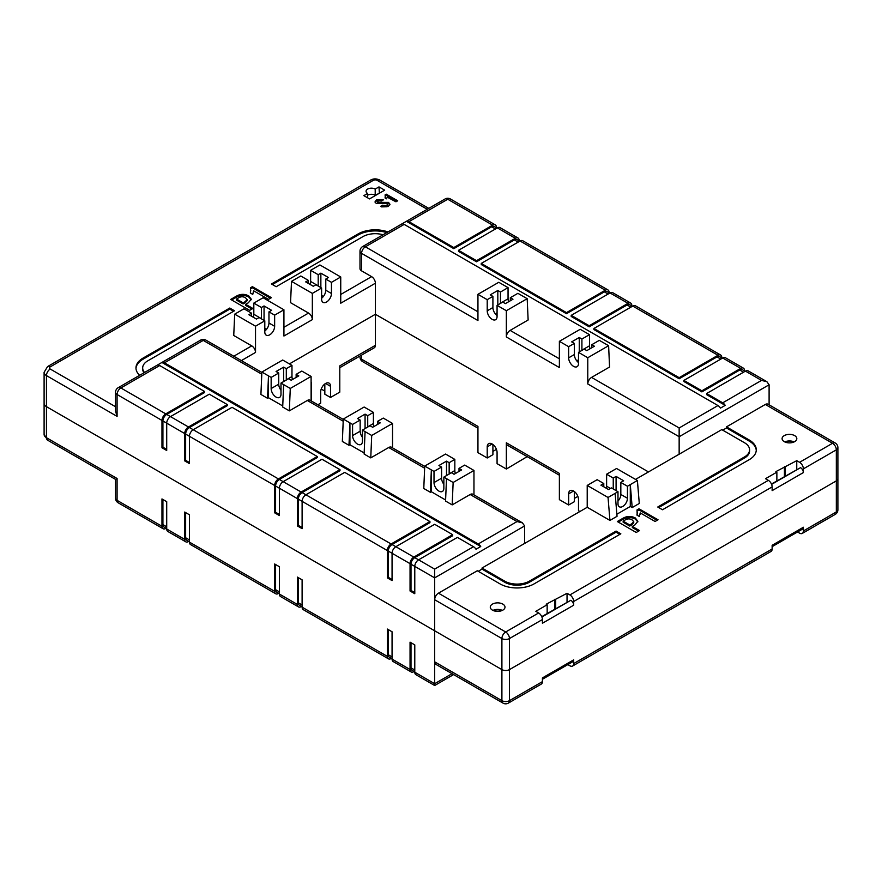 <?xml version="1.0" encoding="UTF-8"?>
<svg xmlns="http://www.w3.org/2000/svg" width="882" height="882" viewBox="0 0 882 882"><rect width="100%" height="100%" fill="white"/><g stroke="black" fill="none" stroke-linecap="round" stroke-linejoin="round"><path stroke-width="1.32" d="M115.52 498.165L115.52 479.389L117.086 478.485L117.086 500.348A5.358 3.087 180 0 1 115.52 498.165A5.358 5.358 0 0 0 118.199 502.806L163.082 528.715A5.358 3.087 120 0 0 165.761 528.45L166.081 528.263M453.602 674.587L434.672 685.512L434.672 683.704L434.672 685.512L415.896 674.675A5.358 3.087 -60 0 1 414.783 672.227L414.783 644.896L410.053 642.162L410.053 669.493A5.358 3.087 120 0 0 411.155 671.941L393.174 661.555A5.358 3.087 -60 0 1 392.06 659.108L392.06 631.777L387.33 629.042L387.33 656.373A5.358 3.087 120 0 0 388.433 658.821L303.221 609.627A5.358 3.087 -60 0 1 302.107 607.169L302.107 579.838L297.377 577.104L297.377 604.435A5.358 3.087 120 0 0 298.48 606.893L280.487 596.508A5.358 3.087 -60 0 1 279.385 594.049L279.385 566.718L274.644 563.984L274.644 591.315A5.358 3.087 120 0 0 275.757 593.773L190.545 544.569A5.358 3.087 -60 0 1 189.432 542.121L189.432 514.779L184.691 512.056L184.691 539.387A5.358 3.087 120 0 0 185.804 541.835L167.812 531.449A5.358 3.087 -60 0 1 166.709 529.002L166.709 501.66L161.968 498.936L161.968 526.267A5.358 3.087 120 0 0 163.082 528.715M166.709 528.627L164.03 527.072A5.358 3.087 -60 0 1 162.916 524.625L166.709 526.808M185.804 541.835A5.358 3.087 120 0 0 188.483 541.57L188.803 541.383M189.432 541.746L186.752 540.192A5.358 3.087 -60 0 1 185.639 537.744L189.432 539.927M275.757 593.773A5.358 3.087 120 0 0 278.436 593.509L278.756 593.321M279.385 593.674L276.705 592.131A5.358 3.087 -60 0 1 275.592 589.683L279.385 591.866M298.48 606.893A5.358 3.087 120 0 0 301.159 606.629L301.49 606.441M302.107 606.794L299.428 605.25A5.358 3.087 -60 0 1 298.325 602.803L302.107 604.986M388.433 658.821A5.358 3.087 120 0 0 391.112 658.556L391.443 658.369M392.06 658.733L389.381 657.189A5.358 3.087 -60 0 1 388.267 654.731L392.06 656.925M411.155 671.941A5.358 3.087 120 0 0 413.834 671.676L414.165 671.489M414.783 671.852L412.103 670.309A5.358 3.087 -60 0 1 411.001 667.85L414.783 670.044M311.39 401.012L311.39 382.27A5.358 3.087 60 0 1 311.103 383.769M340.739 294.478L371.609 276.65A5.358 3.087 60 0 1 375.39 283.21L375.39 314.268L648.468 471.925L375.39 314.268L289.417 363.902L375.39 314.268L375.39 345.314A5.358 3.087 60 0 1 374.288 347.773L339.791 367.684M559.375 475.211L507.459 445.245A5.358 3.087 -60 0 1 506.345 442.786L559.375 473.402L559.375 499.642L568.647 505L568.647 493.843A6.968 4.024 60 0 1 570.092 490.657A6.968 4.024 60 0 1 575.461 492.531A6.968 4.024 60 0 1 578.504 499.532L578.504 510.689L579.915 511.505M527.193 456.633L506.345 469.026L497.073 463.667L497.073 452.521A6.968 4.024 60 0 0 494.03 445.509A6.968 4.024 60 0 0 488.661 443.646A6.968 4.024 60 0 0 487.217 446.832L487.217 457.99L477.945 452.631L477.945 426.392L361.576 359.206A5.358 3.087 180 0 1 359.999 357.012A5.358 5.358 0 0 0 362.678 361.653L477.945 428.2M324.83 383.979L324.83 394.188L330.518 397.473L330.518 386.316L325.59 383.472M317.884 404.761L320.662 403.151L320.662 392.005A6.968 4.024 -60 0 1 323.705 384.993A6.968 4.024 -60 0 1 329.074 383.13A6.968 4.024 -60 0 1 330.518 386.316M492.906 444.495L492.906 454.704L487.217 457.99M574.336 491.506L574.336 501.715L568.647 505M574.336 498.429L577.864 496.39M492.906 451.419L496.434 449.379M321.224 389.05L324.83 391.134M330.518 397.473L339.791 392.115L339.791 365.876L375.39 345.314M388.267 629.583L388.267 654.731M275.592 564.535L275.592 589.683M298.325 577.655L298.325 602.803M185.639 512.596L185.639 537.744M411.001 642.702L411.001 667.85M162.916 499.477L162.916 524.625M506.345 469.026L506.345 442.786M414.783 592.627L411.001 590.444L410.053 590.995L414.783 593.718L414.783 566.387A5.358 3.087 -60 0 1 418.575 559.827L434.672 569.122L434.672 630.784L501.902 669.603A5.358 3.087 0 0 0 509.476 669.603L836.334 480.888A5.358 3.087 0 0 0 837.9 478.706A5.358 3.087 180 0 1 836.334 480.888L509.476 669.603A5.358 3.087 180 0 1 501.902 669.603L46.448 406.657A8.037 4.642 180 0 1 44.1 403.372A8.037 4.642 0 0 0 46.448 406.657L434.672 630.784L434.672 683.704L452.036 673.683M385.313 195.837L386.283 195.275L396.768 201.328M385.28 198.097L385.114 194.856L386.283 194.183L397.716 200.776L395.952 201.802L387.132 197.105M386.283 195.275L386.283 194.183M387.033 197.667L386.514 198.814L385.048 197.965L385.335 196.289M378.091 201.857L378.113 203.455L388.521 203.499L389.855 204.845M375.126 202.364L376.482 200.931L382.391 200.446M381.553 206.884L386.57 206.752L387.474 204.613L386.702 203.599L376.36 203.599L375.026 201.857L376.482 199.839L383.438 199.839L381.487 200.975L378.091 200.765L378.113 202.364L388.521 202.397L389.965 204.293L388.102 206.553L381.2 206.697L380.594 206.344L382.545 205.219L386.57 205.66L387.474 204.613M378.113 203.455L378.091 200.765M381.972 203.378L381.972 202.287M376.482 200.931L376.482 199.839M386.57 206.752L386.57 205.66M383.097 206.631L383.097 205.539M382.545 206.311L382.545 205.219M388.521 203.499L388.521 202.397M245.086 301.699L247.147 299.549L245.405 297.708C243.057 296.407 240.753 296.462 238.493 297.895L236.53 299.031L243.123 302.835L245.086 301.699L245.086 302.791L247.147 300.641L247.147 299.549M243.123 302.835L243.123 303.926L236.53 300.123L236.53 299.031M243.123 303.926L245.086 302.791M231.657 299.979L236.574 297.135C240.532 294.963 244.557 294.886 248.658 296.925L251.227 299.748M248.658 296.925L248.658 295.834L251.282 299.207L248.294 302.813L245.692 304.312L245.692 305.415L251.954 309.031M245.692 304.312L252.902 308.48L249.65 310.365L230.709 299.428L236.574 296.043C240.532 293.871 244.557 293.794 248.658 295.834M236.574 297.135L236.574 296.043M250.653 288.756L252.373 287.775L270.465 298.215M250.576 293.133L250.422 287.808L252.373 286.672L271.413 297.675L268.481 299.362L253.619 290.784L253.773 291.545M250.786 290.178L250.312 292.978L252.759 294.39L253.619 290.784L253.707 292.129M252.373 287.775L252.373 286.672M361.576 270.862A5.358 3.087 180 0 1 359.999 268.668L359.999 251.183A5.358 3.087 0 0 0 361.576 253.366L361.576 270.862L371.609 276.65M117.086 416.381L115.52 411.1L115.52 392.325A5.358 3.087 0 0 0 117.086 394.519L117.086 416.381L46.448 375.6A8.037 4.642 180 0 1 44.1 372.325L47.562 366.592A5.358 3.087 60 0 1 50.241 366.857A2.679 1.543 0 0 0 50.241 369.04L115.52 406.734M411.001 590.444L411.001 564.204A5.358 3.087 -60 0 1 414.783 557.644L418.575 559.827L457.394 537.414L473.491 546.708A5.358 3.087 60 0 1 475.993 549.243L480.734 546.52A5.358 3.087 -120 0 0 478.22 543.973L164.438 362.811A5.358 3.087 -120 0 0 161.924 362.458L157.194 365.192A5.358 3.087 60 0 1 159.697 365.545L120.878 387.959A5.358 3.087 120 0 0 117.086 394.519L161.968 420.427A5.358 3.087 120 0 1 165.761 413.867L204.58 391.454L159.697 365.545M413.834 557.093A5.358 3.087 120 0 0 410.053 563.653L392.06 553.268A5.358 3.087 -60 0 1 395.853 546.708L413.834 557.093L452.664 534.679L434.672 524.294L395.853 546.708L392.06 544.525A5.358 3.087 -60 0 0 388.267 551.085L388.267 577.324L387.33 577.864L392.06 580.599L392.06 553.268L388.267 551.085M391.112 543.973A5.358 3.087 120 0 0 387.33 550.533L302.107 501.34A5.358 3.087 -60 0 1 305.9 494.78L391.112 543.973L429.931 521.56L344.719 472.366L305.9 494.78L302.107 492.586A5.358 3.087 -60 0 0 298.325 499.146L298.325 525.385L297.377 525.937L302.107 528.671L302.107 501.34L298.325 499.146M301.159 492.046A5.358 3.087 120 0 0 297.377 498.606L279.385 488.22A5.358 3.087 -60 0 1 283.166 481.66L301.159 492.046L339.978 469.632L321.996 459.246L283.166 481.66L279.385 479.466A5.358 3.087 -60 0 0 275.592 486.026L275.592 512.266L274.644 512.817L279.385 515.551L279.385 488.22L275.592 486.026M278.436 478.926A5.358 3.087 120 0 0 274.644 485.486L189.432 436.281A5.358 3.087 -60 0 1 193.213 429.721L278.436 478.926L317.255 456.512L232.043 407.308L193.213 429.721L189.432 427.538A5.358 3.087 -60 0 0 185.639 434.098L185.639 460.338L184.691 460.878L189.432 463.612L189.432 436.281L185.639 434.098M188.483 426.987A5.358 3.087 120 0 0 184.691 433.547L166.709 423.162A5.358 3.087 -60 0 1 170.491 416.602L188.483 426.987L227.302 404.573L209.31 394.188L170.491 416.602L166.709 414.419A5.358 3.087 -60 0 0 162.916 420.979L162.916 447.218L161.968 447.758L166.709 450.493L166.709 423.162L162.916 420.979M296.143 377.408L296.143 374.343L298.789 375.875L291.214 380.252L288.568 378.72L280.994 383.086L283.64 384.618L282.692 407.032L289.329 410.858L307.311 400.472A5.358 3.087 -60 0 1 309.99 400.208L343.285 419.424M377.573 424.418L377.573 421.353L380.219 422.886L372.645 427.263L369.999 425.73L362.425 430.107L365.071 431.64L364.123 454.054L370.76 457.879L388.742 447.494A5.358 3.087 -60 0 1 391.421 447.218L424.716 466.446M510.325 297.697L512.971 299.23L505.397 303.606L502.751 302.074L497.073 305.359L506.345 310.707L506.345 336.957A5.358 3.087 -60 0 1 510.138 330.397L528.131 320.001L527.182 298.689L517.899 293.331L510.325 297.697L510.325 300.762M496.401 227.721L496.401 227.347A5.358 3.087 120 0 0 495.298 224.888A5.358 3.087 120 0 0 492.619 225.153L447.736 199.244A5.358 3.087 -120 0 0 445.057 198.979A5.358 5.358 0 0 1 450.415 198.979A5.358 3.087 120 0 0 447.736 199.244L408.917 221.658A5.358 3.087 -120 0 0 406.415 221.305L401.674 224.039A5.358 3.087 60 0 1 404.177 224.392L365.357 246.806A5.358 3.087 120 0 0 361.576 253.366L477.945 320.552L477.945 294.312L487.217 299.671L492.906 296.385L492.906 307.542A6.968 4.024 60 0 0 497.073 315.569M492.619 225.153L453.8 247.566L453.8 248.669L491.671 226.795A5.358 3.087 -60 0 1 494.35 226.531L497.029 228.074M497.349 227.887A5.358 3.087 -60 0 1 500.028 227.622L518.021 238.008A5.358 3.087 120 0 0 515.342 238.283L497.349 227.887L458.53 250.301L476.523 260.686L515.342 238.283M519.134 240.841L519.134 240.466A5.358 3.087 120 0 0 518.021 238.008M476.523 260.686L476.523 261.789L514.393 239.915A5.358 3.087 -60 0 1 517.072 239.65L519.752 241.194M520.082 241.006A5.358 3.087 -60 0 1 522.75 240.742L607.974 289.946A5.358 3.087 120 0 0 605.295 290.211L520.082 241.006L481.252 263.42L566.476 312.625L605.295 290.211M609.087 292.769L609.087 292.394A5.358 3.087 120 0 0 607.974 289.946M566.476 312.625L566.476 313.716L604.346 291.854A5.358 3.087 -60 0 1 607.025 291.589L609.705 293.133M610.024 292.945A5.358 3.087 -60 0 1 612.703 292.681L630.696 303.066A5.358 3.087 120 0 0 628.017 303.331L610.024 292.945L571.205 315.359L589.198 325.745L628.017 303.331M631.81 305.889L631.81 305.514A5.358 3.087 120 0 0 630.696 303.066M589.198 325.745L589.198 326.836L627.069 304.974A5.358 3.087 -60 0 1 629.748 304.709L632.427 306.252M632.758 306.065A5.358 3.087 -60 0 1 635.437 305.8L720.649 355.005A5.358 3.087 120 0 0 717.97 355.27L632.758 306.065L593.928 328.479L679.151 377.683L717.97 355.27M721.763 357.827L721.763 357.453A5.358 3.087 120 0 0 720.649 355.005M679.151 377.683L679.151 378.775L717.022 356.901A5.358 3.087 -60 0 1 719.701 356.637L722.38 358.191M722.711 358.004A5.358 3.087 -60 0 1 725.39 357.728L743.372 368.125A5.358 3.087 120 0 0 740.693 368.389L722.711 358.004L683.881 380.407L701.874 390.803L740.693 368.389M744.485 370.947L744.485 370.572A5.358 3.087 120 0 0 743.372 368.125M701.874 390.803L701.874 391.895L739.755 370.021A5.358 3.087 -60 0 1 742.423 369.756L745.103 371.311M308.358 283.431L308.358 280.377L300.784 276L291.501 281.358L290.553 302.68L308.546 313.066A5.358 3.087 60 0 1 312.338 319.626L283.927 336.02L283.927 309.78L263.101 297.752L253.818 303.11L253.818 314.268A6.968 4.024 -60 0 1 253.255 317.222M251.546 316.23L251.546 313.176L243.972 308.799L234.689 314.157L233.741 335.48L251.734 345.865A5.358 3.087 60 0 1 255.526 352.425L241.37 360.595M524.625 543.433L524.625 525.937L522.409 522.839L517.05 521.56L470.172 494.504A5.358 3.087 -60 0 1 472.851 494.24L522.409 522.839M591.756 347.773L591.756 344.719L594.402 346.24L586.828 350.617L584.182 349.085L578.504 352.37L587.776 357.728L587.776 383.968A5.358 3.087 -60 0 1 591.568 377.408L679.151 427.968L717.97 405.555A5.358 3.087 60 0 1 720.473 408.101L725.213 405.367A5.358 3.087 -120 0 0 722.711 402.82L706.614 393.537L745.433 371.124A5.358 3.087 -60 0 1 748.112 370.848L766.888 381.697L761.53 380.407L745.433 371.124M679.151 427.968L679.151 436.722L587.776 383.968M769.104 404.838L769.104 384.784L766.888 381.697M384.673 190.17L378.995 186.896L375.203 189.079A5.358 3.087 0 0 0 369.371 188.406A5.358 3.087 0 0 0 366.063 191.262A5.358 3.087 0 0 0 367.629 193.456L363.847 195.639L369.525 198.913L384.673 190.17M379.37 193.235L378.995 186.896M367.629 197.822L367.629 193.456M378.995 193.456L375.203 195.198A5.358 3.087 0 0 0 367.629 195.198M375.203 195.639L375.203 189.079M291.501 281.358L312.338 293.386L321.61 288.028L321.61 299.174A6.968 4.024 -60 0 0 323.055 302.361A6.968 4.024 -60 0 0 328.424 300.497A6.968 4.024 -60 0 0 331.456 293.497L331.456 282.339L340.739 276.981L319.912 264.953L310.629 270.311L310.629 281.468A6.968 4.024 -60 0 1 310.067 284.423M367.728 427.042A6.968 4.024 -120 0 1 367.728 426.822L367.728 415.676L373.406 412.39L364.123 407.032L343.296 419.06L342.348 441.474L348.974 445.3L349.922 422.886L352.579 424.418L360.154 420.041L360.154 431.199A6.968 4.024 60 0 0 362.425 437.296M343.296 419.06L349.922 422.886L349.922 444.76L364.178 452.984M370.76 457.879L371.708 435.465L392.534 423.437L383.251 418.079L377.573 421.353M365.071 431.64L371.708 435.465M449.159 474.053A6.968 4.024 -120 0 1 449.159 473.832L449.159 462.686L454.836 459.401L445.553 454.054L424.727 466.071L423.779 488.485L430.405 492.31L431.353 469.897L434.01 471.429L441.584 467.063L441.584 478.209A6.968 4.024 60 0 0 443.855 484.317M424.727 466.071L431.353 469.897L431.353 491.77L445.608 499.995M459.004 471.429L459.004 468.375L461.65 469.897L454.076 474.273L451.43 472.741L443.855 477.118L446.501 478.65L445.553 501.064L452.19 504.89L470.172 494.504M446.501 478.65L453.139 482.476L452.19 504.89M289.329 410.858L290.277 388.444L311.103 376.427L301.82 371.068L296.143 374.343M283.64 384.618L290.277 388.444M286.297 380.032A6.968 4.024 -120 0 1 286.297 379.811L286.297 368.654L291.975 365.38L282.692 360.021L261.866 372.05L260.918 394.463L267.544 398.289L268.492 375.875L271.149 377.408L278.723 373.031L278.723 384.188A6.968 4.024 60 0 0 280.994 390.285M261.866 372.05L268.492 375.875L268.492 397.738L282.747 405.963M578.504 352.37L578.504 363.516A6.968 4.024 60 0 1 577.06 366.703A6.968 4.024 60 0 1 571.69 364.839A6.968 4.024 60 0 1 568.647 357.838L568.647 346.681L559.375 341.323L580.202 329.295L589.485 334.653L589.485 345.81A6.968 4.024 -120 0 0 590.047 348.765M591.756 344.719L599.33 340.342L608.613 345.7L609.561 367.022L591.568 377.408M477.945 294.312L498.771 282.284L508.054 287.642L508.054 298.8A6.968 4.024 -120 0 0 508.616 301.754M318.204 286.055A6.968 4.024 120 0 0 318.204 285.834L318.204 274.688L310.629 270.311M331.456 282.339L325.778 279.065L325.778 290.211A6.968 4.024 -60 0 1 321.61 298.237M321.61 288.028L315.932 284.743L313.275 286.275L305.701 281.898L308.358 280.377M274.644 326.296L268.966 323.01L268.966 311.864L274.644 315.139L274.644 326.296A6.968 4.024 -60 0 1 271.612 333.297A6.968 4.024 -60 0 1 266.243 335.16A6.968 4.024 -60 0 1 264.798 331.974L264.798 320.827L259.121 317.542L256.464 319.075L248.889 314.698L251.546 313.176M268.966 323.01A6.968 4.024 -60 0 1 264.798 331.037M261.392 318.854A6.968 4.024 120 0 0 261.392 318.634L261.392 307.487L253.818 303.11M280.994 383.086L280.994 394.243A6.968 4.024 60 0 1 279.55 397.429A6.968 4.024 60 0 1 274.181 395.566A6.968 4.024 60 0 1 271.149 388.554L271.149 377.408M291.975 365.38L291.975 376.526A6.968 4.024 -120 0 0 292.537 379.492M497.073 305.359L497.073 316.506A6.968 4.024 60 0 1 495.629 319.692A6.968 4.024 60 0 1 490.26 317.829A6.968 4.024 60 0 1 487.217 310.817L487.217 299.671M508.054 287.642L500.48 292.019L500.48 303.165A6.968 4.024 -120 0 0 500.48 303.386M373.406 412.39L373.406 423.547A6.968 4.024 -120 0 0 373.968 426.502M362.425 430.107L362.425 441.254A6.968 4.024 60 0 1 360.981 444.44A6.968 4.024 60 0 1 355.611 442.577A6.968 4.024 60 0 1 352.579 435.576L352.579 424.418M581.911 350.397A6.968 4.024 -120 0 1 581.911 350.176L581.911 339.03L589.485 334.653M578.504 362.579A6.968 4.024 60 0 1 574.336 354.553L574.336 343.407L568.647 346.681M454.836 459.401L454.836 470.558A6.968 4.024 -120 0 0 455.399 473.513M459.004 468.375L464.682 465.09L473.965 470.448L473.965 494.879M443.855 477.118L443.855 488.275A6.968 4.024 60 0 1 442.411 491.461A6.968 4.024 60 0 1 437.042 489.587A6.968 4.024 60 0 1 434.01 482.586L434.01 471.429M497.073 312.79L495.298 313.805M500.48 292.019L497.823 290.487L497.823 304.918M497.823 290.487L490.249 294.853L492.906 296.385M578.504 359.801L576.729 360.826M581.911 339.03L579.254 337.497L571.679 341.874L574.336 343.407M579.254 337.497L579.254 351.929M286.297 368.654L283.64 367.132L283.64 381.564M283.64 367.132L276.066 371.498L278.723 373.031M449.159 462.686L446.501 461.154L438.927 465.531L441.584 467.063M446.501 461.154L446.501 475.585M367.728 415.676L365.071 414.143L357.497 418.52L360.154 420.041M365.071 414.143L365.071 428.575M266.562 329.284L264.798 328.258M268.966 311.864L271.623 310.332L264.049 305.955L264.049 320.387M264.049 305.955L261.392 307.487M234.689 314.157L255.526 326.186L255.526 352.425M255.526 326.186L264.798 320.827M323.374 296.484L321.61 295.459M325.778 279.065L328.435 277.532L320.861 273.155L320.861 287.587M320.861 273.155L318.204 274.688M312.338 293.386L312.338 319.626M340.739 276.981L340.739 303.221L375.39 283.21M386.779 232.627A24.101 13.914 0 0 0 358.158 234.998L272.373 284.522M387.97 231.944A24.101 13.914 0 0 0 358.158 233.906L271.424 283.982L276.165 286.716L362.899 236.641A17.408 10.055 180 0 1 383.064 234.777M143.953 372.821A17.408 10.055 180 0 1 142.675 369.04L142.675 367.948A17.408 10.055 180 0 1 147.768 360.837L234.502 310.762L229.772 308.038L143.038 358.103A24.101 13.914 0 0 0 135.971 367.948A24.101 13.914 0 0 0 139.632 375.313M233.554 311.313L229.772 309.13L143.038 359.206A24.101 13.914 0 0 0 135.993 368.5M144.538 372.48A17.408 10.055 180 0 1 142.675 367.948M229.772 309.13L229.772 308.038M725.213 405.367L706.614 394.629L706.614 393.537M701.874 391.895L683.881 381.509L683.881 380.407M679.151 378.775L593.928 329.57L593.928 328.479M589.198 326.836L571.205 316.451L571.205 315.359M566.476 313.716L481.252 264.523L481.252 263.42M476.523 261.789L458.53 251.403L458.53 250.301M453.8 247.566L408.917 221.658M453.8 248.669L406.415 221.305M717.97 405.555L404.177 224.392M392.06 579.507L388.267 577.324M279.385 514.46L275.592 512.266M302.107 527.579L298.325 525.385M189.432 462.521L185.639 460.338M166.709 449.401L162.916 447.218M480.734 546.52L161.924 362.458M204.58 391.454L204.58 392.545L166.709 414.419M227.302 404.573L227.302 405.665L189.432 427.538M317.255 456.512L317.255 457.604L279.385 479.466M339.978 469.632L339.978 470.723L302.107 492.586M429.931 521.56L429.931 522.651L392.06 544.525M452.664 534.679L452.664 535.771L414.783 557.644M161.968 447.758L161.968 420.427M184.691 460.878L184.691 433.547M274.644 512.817L274.644 485.486M297.377 525.937L297.377 498.606M387.33 577.864L387.33 550.533M410.053 590.995L410.053 563.653M493.446 610.62A7.365 4.256 180 0 1 501.825 610.62M785.278 442.136A7.365 4.256 180 0 1 793.646 442.136M311.103 376.427L311.103 400.847M392.534 423.437L392.534 447.869M274.644 315.139L283.927 309.78M679.151 454.208L679.151 436.722L769.104 384.784M559.375 341.323L559.375 367.562L506.345 336.957M430.405 492.31L431.353 491.77M348.974 445.3L349.922 444.76M267.544 398.289L268.492 397.738M506.345 310.707L527.182 298.689M587.776 357.728L608.613 345.7M453.139 482.476L473.965 470.448M771.452 484.02L800.536 467.658A4.013 2.315 60 0 1 803.381 472.576L803.381 468.86A5.358 3.087 -120 0 0 799.588 462.3L796.755 460.669L775.917 471.594L776.866 472.146L765.51 478.706L768.343 480.348A5.358 3.087 60 0 1 772.136 486.908L772.136 490.624L803.381 472.576M541.746 616.639L570.83 600.278A4.013 2.315 60 0 1 573.675 605.206L573.675 601.491A5.358 3.087 -120 0 0 569.882 594.931L567.038 593.288L546.212 604.214L547.16 604.765L535.793 611.325L538.637 612.968A5.358 3.087 60 0 1 542.419 619.528L542.419 623.243L573.675 605.206M784.44 476.512L784.44 466.677M776.866 480.888L776.866 472.146M796.755 469.411L796.755 460.669M785.388 475.971L785.388 467.228M555.682 608.591L555.682 599.848M567.038 602.031L567.038 593.288M554.734 609.142L554.734 599.297M547.16 613.508L547.16 604.765M631.688 523.809L633.75 521.659L632.019 519.829C629.671 518.517 627.367 518.583 625.095 520.005L623.144 521.141L629.726 524.944L631.688 523.809L631.688 524.911L633.75 522.75L633.75 521.659M629.726 524.944L629.726 526.036L623.144 522.232L623.144 521.141M629.726 526.036L631.688 524.911M618.271 522.089L623.177 519.244C627.135 517.072 631.17 517.006 635.272 519.035L637.829 521.868M635.272 519.035L635.272 517.943L637.884 521.328L634.908 524.922L632.295 526.433L632.295 527.524L638.568 531.14M632.295 526.433L639.516 530.589L636.253 532.474L617.323 521.538L623.177 518.153C627.135 515.981 631.17 515.915 635.272 517.943M623.177 519.244L623.177 518.153M637.256 510.876L638.976 509.884L657.079 520.336M637.179 515.242L637.024 509.917L638.976 508.793L658.027 519.785L655.094 521.483L640.222 512.894L640.376 513.655M637.388 512.288L636.925 515.088L639.362 516.499L640.222 512.894L640.31 514.239M638.976 509.884L638.976 508.793M434.672 661.842L501.902 700.65A5.358 3.087 120 0 0 503.005 703.108L435.774 664.289A5.358 3.087 -60 0 1 434.672 661.842L434.672 599.738A5.358 3.087 -60 0 1 438.453 593.178L477.283 570.764L500.006 583.884A24.101 13.914 0 0 0 534.095 583.884L620.829 533.808L616.088 531.074L529.354 581.15A17.408 10.055 180 0 1 504.736 581.15L482.013 568.03L587.214 507.293L609.936 520.413L617.036 516.312L615.14 493.358L617.984 491.715L611.358 487.889L608.514 489.532L600.94 485.155L603.784 483.512L603.784 486.798M765.311 404.463A5.358 3.087 -60 0 1 767.99 404.199L835.221 443.018A5.358 3.087 120 0 0 832.542 443.282L765.311 404.463L726.492 426.877L749.215 439.997A24.101 13.914 0 0 1 756.282 449.842A24.101 13.914 0 0 1 749.215 459.676L662.481 509.752L657.752 507.018L744.485 456.942A17.408 10.055 180 0 0 749.579 449.842A17.408 10.055 180 0 0 744.485 442.731L721.763 429.611L635.503 479.411M756.26 450.382A24.101 13.914 0 0 0 749.215 441.088L726.492 427.968L722.711 430.162M749.579 449.842L749.579 450.934A17.408 10.055 180 0 1 744.485 458.045L658.7 507.569M726.492 427.968L726.492 426.877M619.881 534.36L616.088 532.166L529.354 582.241A17.408 10.055 180 0 1 504.736 582.241L482.013 569.122L478.22 571.304M616.088 532.166L616.088 531.074M482.013 569.122L482.013 568.03M603.784 483.512L597.147 479.687L587.214 485.431L608.04 497.459L615.14 493.358M608.04 497.459L609.936 520.413M632.185 507.569L630.288 484.604L630.288 506.477L632.185 507.569L639.285 503.468L637.399 480.503L616.562 468.485L606.618 474.218L606.618 486.247A6.692 3.87 -60 0 1 606.342 488.275M617.984 491.715L617.984 503.743A6.692 3.87 120 0 0 619.373 506.808A6.692 3.87 120 0 0 624.533 505.011A6.692 3.87 120 0 0 627.455 498.275L627.455 486.247L637.399 480.503M627.455 486.247L620.829 482.421L620.829 494.449A6.692 3.87 -60 0 1 617.984 501.097M613.244 488.981L613.244 478.044L606.618 474.218M618.932 499.918L617.984 499.366M620.829 482.421L623.662 480.778L616.088 476.412L616.088 490.624M616.088 476.412L613.244 478.044M616.86 514.228L630.288 506.477M587.214 485.431L587.214 507.293M492.95 610.399A7.365 4.256 180 0 1 502.321 610.399M492.432 610.124A7.365 4.256 180 0 1 490.271 607.114A7.365 4.256 180 0 1 497.635 602.869A7.365 4.256 180 0 1 505 607.114A7.365 4.256 180 0 1 500.458 611.05A7.365 4.256 180 0 1 492.432 610.124M784.771 441.915A7.365 4.256 180 0 1 794.153 441.915M784.252 441.639A7.365 4.256 180 0 1 782.091 438.63A7.365 4.256 180 0 1 789.456 434.385A7.365 4.256 180 0 1 796.821 438.63A7.365 4.256 180 0 1 792.279 442.566A7.365 4.256 180 0 1 784.252 441.639M567.843 664.598L569.882 665.778A5.358 3.087 -120 0 0 572.561 666.042A5.358 3.087 -120 0 0 573.675 663.584L573.675 659.868A4.013 2.315 60 0 1 572.837 661.709L542.419 679.272M797.548 531.978L799.588 533.158A5.358 3.087 -120 0 0 802.267 533.423A5.358 3.087 -120 0 0 803.381 530.964L803.381 527.249A4.013 2.315 60 0 1 802.543 529.09L772.136 546.653M542.419 681.632A5.358 3.087 60 0 1 541.316 684.079L508.363 703.108A5.358 3.087 60 0 0 509.476 700.65L542.419 681.632L542.419 677.916L573.675 659.868M803.381 527.249L772.136 545.285L772.136 549.001A5.358 3.087 60 0 1 771.022 551.459L572.561 666.042M161.968 526.267L117.086 500.348A5.358 3.087 120 0 0 118.199 502.806M361.576 355.115L361.576 359.206A5.358 3.087 120 0 0 362.678 361.653M166.709 529.002L184.691 539.387M189.432 542.121L274.644 591.315M279.385 594.049L297.377 604.435M302.107 607.169L387.33 656.373M392.06 659.108L410.053 669.493M414.783 672.227L434.672 683.704M44.1 372.325L44.1 434.429A8.037 4.642 0 0 0 46.448 437.704L117.086 478.485M50.241 369.04A5.358 3.087 -60 0 0 46.448 375.6L46.448 437.704A5.358 3.087 120 0 0 47.562 440.151L115.52 479.389M492.145 443.988L487.217 446.832M573.576 491.009L568.647 493.843M359.999 251.183A5.358 5.358 0 0 1 362.678 246.541A5.358 3.087 60 0 1 365.357 246.806L477.945 311.809M115.52 392.325A5.358 5.358 0 0 1 118.199 387.694A5.358 3.087 60 0 1 120.878 387.959L165.761 413.867M261.778 374.177L203.257 340.397A5.358 3.087 -120 0 0 200.578 340.132A5.358 5.358 0 0 1 205.936 340.132A5.358 3.087 120 0 0 203.257 340.397L164.438 362.811M524.625 525.937L434.672 577.864L411.001 564.204M343.208 421.199L307.311 400.472M424.639 468.21L388.742 447.494M510.138 330.397L559.375 358.82M495.464 228.989L491.671 226.795M518.186 242.109L514.393 239.915M608.139 294.037L604.346 291.854M630.862 307.157L627.069 304.974M720.814 359.095L717.022 356.901M743.537 372.215L739.755 370.021M283.927 327.277L308.546 313.066M233.796 356.218L251.734 345.865M478.22 543.973L517.05 521.56M434.672 569.122L473.491 546.708M722.711 402.82L761.53 380.407M427.23 209.277L377.099 180.336A2.679 1.543 0 0 0 373.318 180.336L50.241 366.857M428.795 208.373L379.778 180.071A5.358 3.087 120 0 0 377.099 180.336M379.778 180.071C376.504 178.506 373.45 178.506 370.638 180.071A5.358 3.087 60 0 1 373.318 180.336M318.204 285.834L310.629 281.468M331.456 293.497L325.778 290.211M261.392 318.634L253.818 314.268M271.149 388.554L278.723 384.188M286.297 379.811L291.975 376.526M487.217 310.817L492.906 307.542M500.48 303.165L508.054 298.8M367.728 426.822L373.406 423.547M352.579 435.576L360.154 431.199M581.911 350.176L589.485 345.81M568.647 357.838L574.336 354.553M449.159 473.832L454.836 470.558M434.01 482.586L441.584 478.209M358.158 234.998L358.158 233.906M143.038 359.206L143.038 358.103M771.607 484.372L800.536 467.658M541.89 616.992L570.83 600.278M434.672 599.738L501.902 638.546L501.902 700.65A5.358 3.087 0 0 0 509.476 700.65L509.476 638.546A5.358 3.087 180 0 1 501.902 638.546A5.358 3.087 -60 0 1 505.684 631.986L538.637 612.968M438.453 593.178L505.684 631.986A5.358 3.087 -120 0 1 509.476 638.546L542.419 619.528M799.588 462.3L832.542 443.282A5.358 3.087 -120 0 1 836.334 449.842L836.334 511.946A5.358 3.087 0 0 0 837.9 509.752L837.9 447.648A5.358 3.087 180 0 1 836.334 449.842L803.381 468.86M744.485 458.045L744.485 456.942M749.215 441.088L749.215 439.997M529.354 582.241L529.354 581.15M504.736 582.241L504.736 581.15M627.455 498.275L620.829 494.449M610.41 488.43L606.618 486.247M772.136 486.908L573.675 601.491M569.882 594.931L768.343 480.348M803.381 530.964L836.334 511.946A5.358 3.087 60 0 1 835.221 514.393A5.358 5.358 0 0 0 837.9 509.752M573.675 663.584L772.136 549.001M359.999 356.019L359.999 357.012M44.1 434.429L47.562 440.151M377.452 201.57L377.452 202.662M205.936 340.132L261.855 372.413M118.199 387.694L200.578 340.132M450.415 198.979L495.298 224.888M362.678 246.541L445.057 198.979M370.638 180.071L47.562 366.592M837.9 447.648A5.358 5.358 0 0 0 835.221 443.018M503.005 703.108A5.358 5.358 0 0 0 508.363 703.108M802.267 533.423L835.221 514.393"/></g></svg>
